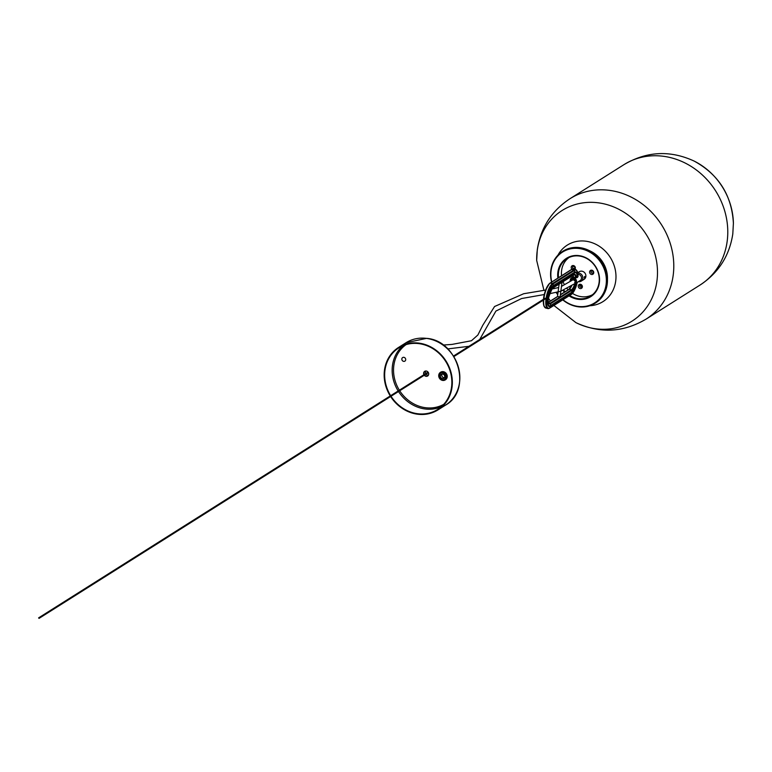 <?xml version="1.0" encoding="UTF-8"?>
<svg xmlns="http://www.w3.org/2000/svg" width="772" height="772" viewBox="0 0 772 772"><rect width="100%" height="100%" fill="white"/><g stroke="black" fill="none" stroke-linecap="round" stroke-linejoin="round"><path stroke-width="1.16" d="M440.58 372.258A4.487 3.995 57.7 0 1 440.706 372.172A4.487 3.995 57.7 0 1 442.057 371.67A4.487 3.995 57.7 0 1 446.853 374.545A4.487 3.995 57.7 0 1 445.492 379.756A4.487 3.995 57.7 0 1 445.367 379.834M441.989 374.044A2.374 2.113 57.7 0 1 443.099 378.598A2.374 2.113 57.7 0 1 441.989 374.044M444.421 377.711A2.374 2.113 57.7 0 1 442.095 374.024M427.929 375.81A2.741 2.441 57.7 0 1 424.494 375.124M424.783 371.284A2.77 2.47 57.7 0 0 424.118 374.584A2.741 2.441 57.7 0 1 425.005 371.178M425.797 370.994A2.634 2.345 -122.3 0 0 424.262 374.497M424.61 375.057A2.634 2.345 -122.3 0 0 428.431 375.163M425.835 370.994A2.634 2.345 -122.3 0 0 425.739 373.561M426.086 374.121A2.634 2.345 -122.3 0 0 428.45 375.134M424.272 375.269A2.77 2.47 -122.3 0 0 428.605 373.165A2.77 2.47 -122.3 0 0 424.687 371.342A2.77 2.47 -122.3 0 0 423.915 374.709M427.736 375.954A2.77 2.47 57.7 0 1 424.475 375.144M390.661 395.698A36.4 32.424 57.7 0 1 398.825 347.892A36.4 32.424 57.7 0 1 418.926 343.637A36.4 32.424 57.7 0 1 450.375 371.863A36.4 32.424 57.7 0 1 437.685 409.459A36.4 32.424 57.7 0 1 417.584 413.715A36.4 32.424 57.7 0 1 391.008 396.258M390.265 395.949A36.931 32.897 57.7 0 1 398.545 347.448A36.931 32.897 57.7 0 1 418.935 343.125A36.931 32.897 57.7 0 1 450.838 371.766A36.931 32.897 57.7 0 1 437.965 409.903A36.931 32.897 57.7 0 1 417.575 414.217A36.931 32.897 57.7 0 1 390.613 396.509M545.447 298.832L544.482 298.59L545.447 298.832L544.482 298.59L545.447 298.832L453.897 356.567M560.018 296.853L557.567 296.545L548.467 302.402L557.471 296.68M561.562 282.33L562.045 282.031M584.462 278.084L584.983 277.071L584.674 276.444L584.308 277.495M584.983 277.071L584.674 276.444M550.552 282.803L571.55 269.428L574.436 270.441A12.748 4.236 -75.9 0 1 577.987 276.637L577.697 276.202L577.553 277.36L576.221 277.756L573.432 277.013A7.913 2.625 -75.9 0 0 573.113 275.208M578.373 281.683A4.487 3.995 -122.3 0 0 581.113 281.201A4.487 3.995 -122.3 0 0 582.821 278.441A4.487 3.995 -122.3 0 0 577.823 273.085M581.113 281.201L584.153 279.281A4.487 3.995 -122.3 0 0 585.861 276.521A4.487 3.995 -122.3 0 0 583.902 272.024A4.487 3.995 -122.3 0 0 579.367 271.696L577.755 272.719M576.568 282.822A10.19 3.387 -75.9 0 1 571.888 292.144L571.396 289.799L559.98 297.152M576.858 282.639A10.914 3.628 -75.9 0 1 571.801 292.82L550.513 306.262A10.914 3.628 104.1 0 1 547.666 298.619A10.914 3.628 104.1 0 1 553.215 285.688L574.503 272.255A10.914 3.628 -75.9 0 1 577.553 277.36M571.888 292.144L550.6 305.577A10.19 3.387 104.1 0 1 547.946 298.446A10.19 3.387 104.1 0 1 553.128 286.373L574.416 272.931A10.19 3.387 -75.9 0 1 577.263 277.544M575.468 280.564A2.113 1.872 -120 0 0 572.949 279.84L561.485 286.383M402.511 360.765A2.113 1.882 57.7 0 1 405.03 357.928A2.113 1.882 57.7 0 1 402.511 360.765M39.189 618.189L38.6 617.967L39.189 618.189M589.625 271.812A2.239 1.998 57.7 0 1 593.726 272.844A2.239 1.998 57.7 0 1 589.625 271.812M593.166 272.342A1.187 1.062 -122.3 0 0 590.995 271.802A1.187 1.062 -122.3 0 0 593.166 272.342M571.946 269.216A2.239 1.998 57.7 0 1 573.567 265.597A2.239 1.998 57.7 0 1 574.793 269.351M574.773 267.73A1.187 1.062 -122.3 0 0 572.602 267.18A1.187 1.062 -122.3 0 0 574.773 267.73M578.267 285.91A2.239 1.998 57.7 0 1 582.368 286.943A2.239 1.998 57.7 0 1 578.267 285.91M581.808 286.441A1.187 1.062 -122.3 0 0 579.637 285.901A1.187 1.062 -122.3 0 0 581.808 286.441M569.118 257.462A22.021 19.618 -122.3 0 0 561.611 270.432A22.021 19.618 -122.3 0 0 561.562 275.729M562.991 281.597A22.021 19.618 -122.3 0 0 564.448 284.743M566.802 288.245A22.021 19.618 -122.3 0 0 568.163 289.799M572.525 293.408A22.021 19.618 -122.3 0 0 592.587 294.663M557.857 278.074A22.687 20.207 57.7 0 1 557.866 272.255A22.687 20.207 57.7 0 1 581.432 256.092A22.687 20.207 57.7 0 1 599.371 282.687A22.687 20.207 57.7 0 1 569.138 295.956M564.515 292.106A22.687 20.207 57.7 0 1 562.991 290.34M569.794 295.541A22.156 19.734 -122.3 0 0 590.648 296.081A22.156 19.734 -122.3 0 0 599.091 282.436A22.156 19.734 -122.3 0 0 589.412 260.222A22.156 19.734 -122.3 0 0 566.995 258.61A22.156 19.734 -122.3 0 0 558.552 272.255A22.156 19.734 -122.3 0 0 558.513 277.659M563.647 290.031A22.156 19.734 -122.3 0 0 565.123 291.719M563.058 299.797A30.069 26.788 -122.3 0 0 606.126 284.376A30.069 26.788 -122.3 0 0 582.349 249.134A30.069 26.788 -122.3 0 0 551.111 270.567A30.069 26.788 -122.3 0 0 551.768 281.915M551.546 282.05A30.6 27.252 57.7 0 1 550.832 270.316A30.6 27.252 57.7 0 1 562.489 251.469A30.6 27.252 57.7 0 1 593.456 253.698A30.6 27.252 57.7 0 1 606.811 284.376A30.6 27.252 57.7 0 1 595.144 303.222A30.6 27.252 57.7 0 1 562.836 299.932M589.316 296.043A22.156 19.734 -122.3 0 0 592.259 294.933M595.347 303.087A30.6 27.252 -122.3 0 0 595.55 302.962A30.6 27.252 -122.3 0 0 607.217 284.115A30.6 27.252 -122.3 0 0 593.861 253.438A30.6 27.252 -122.3 0 0 562.894 251.209A30.6 27.252 -122.3 0 0 562.692 251.344M553.678 287.473A30.069 26.788 -122.3 0 0 554.209 288.622M556.419 292.463A30.069 26.788 -122.3 0 0 557.78 294.354M557.731 294.682A30.6 27.252 57.7 0 1 556.178 292.52M553.978 288.67A30.6 27.252 57.7 0 1 553.476 287.609M568.723 257.645A22.156 19.734 -122.3 0 0 566.455 259.826M580.168 285.129A21.23 18.914 -122.3 0 0 581.818 286.373M443.9 380.422A4.487 3.995 57.7 0 1 439.094 377.547A4.487 3.995 57.7 0 1 440.455 372.336A4.487 3.995 57.7 0 1 441.806 371.824A4.487 3.995 57.7 0 1 446.602 374.709A4.487 3.995 57.7 0 1 445.241 379.921A4.487 3.995 57.7 0 1 443.9 380.422M443.408 379.863A3.696 3.291 57.7 0 1 441.68 372.779A3.696 3.291 57.7 0 1 443.408 379.863M443.765 404.325A35.348 31.478 57.7 0 1 425.517 407.712A35.348 31.478 57.7 0 1 399.713 390.767M399.365 390.207A35.348 31.478 57.7 0 1 406.082 344.611M441.246 406.796A36.4 32.424 57.7 0 1 425.092 408.977A36.4 32.424 57.7 0 1 398.516 391.52M398.159 390.96A36.4 32.424 57.7 0 1 402.762 345.817M426.433 338.387A36.931 32.897 57.7 0 1 458.346 367.038A36.931 32.897 57.7 0 1 445.463 405.165C472.474 390.314 458.298 340.616 426.607 338.348L406.053 342.71A36.931 32.897 57.7 0 1 426.433 338.387M570.209 280.014A3.426 3.059 57.7 0 1 576.481 281.587A3.426 3.059 57.7 0 1 575.179 283.7L580.139 280.564A3.426 3.059 -122.3 0 0 577.967 274.34M576.144 281.587A3.165 2.818 -122.3 0 0 570.344 280.139A3.165 2.818 -122.3 0 0 570.392 281.23M570.836 280.989A2.634 2.345 57.7 0 1 573.567 278.374A2.634 2.345 57.7 0 1 575.661 281.471M575.516 281.346A2.374 2.113 -122.3 0 0 571.174 280.255A2.374 2.113 -122.3 0 0 571.164 280.805M572.081 278.788L575.497 281.375L574.609 282.803A2.374 2.113 -122.3 0 0 575.507 281.404M548.67 303.145A7.913 2.625 104.1 0 0 549.162 303.454A7.913 2.625 104.1 0 0 550.108 303.242L548.631 302.865M559.603 297.249L550.108 303.242L550.533 303.772L571.82 290.33A8.347 2.77 -75.9 0 0 575.439 283.527M574.667 283.951A7.913 2.625 -75.9 0 1 571.396 289.799L569.273 289.268L560.366 294.894M571.927 285.215A7.913 2.625 -75.9 0 1 569.273 289.268L560.366 294.846M553.128 286.373L552.598 288.033L573.413 274.9M550.6 305.577L550.533 303.772A8.347 2.77 104.1 0 1 548.361 297.924A8.347 2.77 104.1 0 1 552.598 288.033L552.202 288.332M570.798 294.788L577.224 282.407A12.748 4.236 -75.9 0 1 571.27 294.479L571.801 292.82M574.416 272.931L573.895 274.591A8.347 2.77 -75.9 0 1 576.221 277.756M573.857 274.668A7.913 2.625 -75.9 0 1 574.31 274.668A7.913 2.625 -75.9 0 1 575.555 277.553M572.959 275.305A8.347 2.77 -75.9 0 1 573.152 276.984M543.469 299.266A12.748 4.236 104.1 0 1 550.079 283.112L552.723 283.353A13.192 4.381 104.1 0 0 546.364 296.863A13.192 4.381 104.1 0 0 547.879 308.568A13.192 4.381 104.1 0 0 549.452 308.211L571.27 294.479L549.982 307.922L550.513 306.262M543.739 299.874A13.192 4.381 104.1 0 0 545.756 308.038L547.879 308.568L549.982 307.922A12.748 4.236 104.1 0 1 546.663 298.996A12.748 4.236 104.1 0 1 553.148 283.884L553.215 285.688M578.006 276.588L577.446 271.619L575.594 269.553A13.192 4.381 -75.9 0 0 574.021 269.91L552.723 283.353L553.148 283.884L574.436 270.441L574.503 272.255M571.463 285.466A8.347 2.77 -75.9 0 1 569.147 289.259M543.826 299.034A13.192 4.381 104.1 0 1 550.6 282.813L571.888 269.38A13.192 4.381 -75.9 0 1 573.471 269.023L571.55 269.428L549.567 283.392L545.601 290.137L543.459 299.266M573.471 269.023L575.594 269.553A13.192 4.381 -75.9 0 1 576.867 270.711M543.401 300.086A12.748 4.236 104.1 0 0 544.482 306.87M573.123 276.878L571.512 277.901L570.19 280.033L570.257 281.307A3.426 3.059 57.7 0 1 570.199 280.072M607.458 279.396A27.695 24.665 -122.3 0 0 589.297 250.61M589.808 305.741A33.418 29.77 -122.3 0 0 615.709 281.037A33.418 29.77 -122.3 0 0 594.614 243.711A33.418 29.77 -122.3 0 0 557.915 255.204M553.968 305.529L575.922 322.638A65.446 58.296 -122.3 0 0 656.953 280.854A65.446 58.296 -122.3 0 0 605.209 204.136A65.446 58.296 -122.3 0 0 537.216 250.784A65.446 58.296 -122.3 0 0 536.685 260.473L537.283 249.81C540.622 227.914 551.536 210.862 570.035 198.674A71.217 63.439 -122.3 0 1 642.111 203.847A71.217 63.439 -122.3 0 1 673.194 275.257A71.217 63.439 -122.3 0 1 646.058 319.125L700.04 285.051A71.217 63.439 -122.3 0 0 727.185 241.192A71.217 63.439 -122.3 0 0 696.093 169.782A71.217 63.439 -122.3 0 0 624.027 164.6L570.035 198.674M700.04 285.051C718.539 272.863 729.463 255.812 732.802 233.916L733.4 223.253A65.446 58.296 -122.3 0 0 694.163 161.087C670.173 150.029 646.801 151.196 624.027 164.6M445.492 379.756L443.842 380.451C438.641 379.293 437.512 376.591 440.455 372.336L440.706 372.172M437.965 409.903L445.463 405.165M398.545 347.448L406.053 342.71M559.131 284.028L557.471 296.66M571.454 285.476L568.925 289.317L560.385 294.711M557.49 296.545L548.429 302.257M549.162 303.454C547.126 302.113 548.216 297.046 552.424 288.274L574.31 274.668M573.133 277.003L572.921 275.334M545.756 308.038L543.903 305.973L543.391 300.096M562.035 282.205L560.086 297.008M558.677 287.502L551.526 289.133M545.63 290.079L523.706 293.727L494.572 306.503L482.828 325.176L477.887 334.99L471.451 340.742L452.016 344.408L443.196 345.045M573.895 284.125L560.848 291.208M560.761 291.247L549.288 293.785M544.27 294.537L521.602 298.532L495.913 311.058L479.692 339.516M477.588 341.62L471.904 345.209M468.922 346.31L447.779 348.915M733.4 223.253C731.798 195.287 718.722 174.569 694.163 161.087M575.922 322.638C599.912 333.707 623.284 332.529 646.058 319.125M536.685 260.473L543.932 290.33M548.352 298.069L550.388 301.022M38.716 617.803L428.055 372.094M453.54 356.017L545.1 298.233M39.073 618.362L428.412 372.654"/></g></svg>
